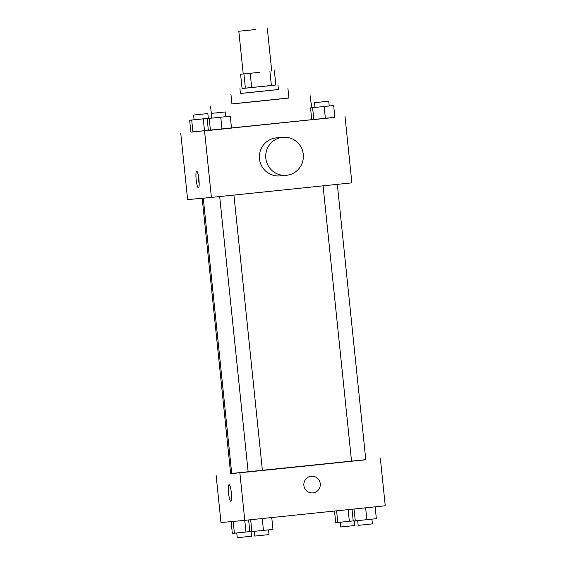 <?xml version="1.0" encoding="UTF-8"?>
<svg xmlns="http://www.w3.org/2000/svg" width="566" height="566" viewBox="0 0 566 566"><rect width="100%" height="100%" fill="white"/><g stroke="black" fill="none" stroke-linecap="round" stroke-linejoin="round"><path stroke-width="0.85" d="M255.443 29.552L238.817 31.243L255.443 29.552M259.858 72.292L240.592 74.245L259.858 72.292M240.592 74.245L242.064 88.494L245.403 88.183L243.932 73.934M250.2 73.297L251.672 87.539L271.383 85.501L269.911 71.252M251.672 87.539L245.403 88.183M274.369 70.778L275.84 85.027L271.383 85.501M242.064 88.487L275.833 84.999M277.948 84.794L278.437 89.548L262.617 91.211L240.444 93.475L239.956 88.721M240.444 93.432L278.437 89.513M230.949 94.451L231.933 103.953L262.815 100.812L288.922 98.059L287.938 88.565M231.926 103.882L288.915 97.996M311.753 119.716L231.501 128.065M207.835 113.568L193.593 115.04L207.835 113.568L208.33 118.315L189.638 120.24L190.869 132.111L208.359 130.329L204.496 130.732L203.265 118.86L208.33 118.301M190.862 132.09L334.881 117.311M225.346 111.941L211.097 113.412L225.346 111.941L225.834 116.688L207.149 118.612L208.373 130.484L231.501 128.107L230.277 116.235L225.834 116.674M328.733 101.222L314.484 102.694L328.733 101.222L329.221 105.969L310.536 107.894L311.76 119.766L334.888 117.395L333.664 105.524L329.221 105.955M180.752 133.137L187.622 199.621L211.408 197.414L204.538 130.923M198.935 179.394A8.356 1.394 84.1 0 1 198.411 187.834A8.356 1.394 84.1 0 1 196.169 179.663A8.356 1.394 84.1 0 1 196.692 171.208A8.356 1.394 84.1 0 1 198.935 179.394M211.408 197.414L351.875 182.853L345.005 116.37M286.318 175.311L279.979 175.906A19.095 18.827 -95.3 0 1 259.454 158.636A19.095 18.827 -95.3 0 1 276.434 137.871L282.781 137.283A19.095 18.827 -95.3 0 1 303.291 154.454A19.095 18.827 -95.3 0 1 286.509 175.297A19.095 18.827 -95.3 0 1 286.318 175.311A19.095 18.827 -95.3 0 1 265.801 158.041A19.095 18.827 -95.3 0 1 282.781 137.283M199.182 183.759A8.356 1.394 84.1 0 1 198.277 175.043M323.073 185.839L351.536 461.248L309.312 465.648L248.149 471.959L219.686 196.551M248.149 471.931L231.727 473.551L203.272 198.171M351.536 461.248L365.785 459.776L337.322 184.36M231.72 473.487L230.645 473.586L202.189 198.27M230.638 473.558L365.77 459.649M239.871 472.851L244.781 520.345L220.995 522.56L216.085 475.065M231.331 492.823A8.356 1.394 84.1 0 1 230.801 501.264A8.356 1.394 84.1 0 1 228.558 493.099A8.356 1.394 84.1 0 1 229.081 484.645A8.356 1.394 84.1 0 1 231.331 492.823M244.781 520.345L385.248 505.785L380.338 458.297M311.293 476.254A8.356 8.235 -95.3 0 1 320.264 483.76A8.356 8.235 -95.3 0 1 312.842 492.887A8.356 8.235 -95.3 0 1 303.864 485.331A8.356 8.235 -95.3 0 1 311.293 476.254A8.356 8.235 -95.3 0 1 320.264 483.76A8.356 8.235 -95.3 0 1 312.842 492.887M230.808 501.264A8.356 1.394 84.1 0 1 228.558 493.099A8.356 1.394 84.1 0 1 229.081 484.645M352.01 509.23L353.226 521.06L366.853 519.68L376.362 518.682L375.138 506.832M355.285 520.869L354.061 509.018M366.853 519.68L365.629 507.815M371.919 519.149L372.407 523.883L366.471 524.512L358.165 525.354L357.67 520.621M334.52 511.041L335.723 522.687L353.212 520.904M337.782 522.496L336.579 510.829M349.349 521.307L348.14 509.633M354.429 520.946L354.903 525.517L340.654 526.988L340.166 522.248M248.623 519.942L249.839 531.771L263.466 530.392L272.975 529.401L271.751 517.55M251.905 531.58L250.674 519.73M263.466 530.392L262.242 518.534M268.532 529.861L269.02 534.601L263.091 535.224L254.778 536.073L254.283 531.34M231.119 521.611L232.336 533.405L249.825 531.615M234.395 533.207L233.178 521.42M245.962 532.026L244.753 520.345M251.042 531.658L251.516 536.228L237.267 537.7L236.779 532.967M310.536 107.894L333.664 105.524M311.76 119.766L313.819 119.575L312.595 107.703M313.819 119.575L325.386 118.386L324.155 106.514M325.386 118.386L334.888 117.395M311.505 107.639L314.958 107.278M314.958 107.264L311.717 107.59M311.222 102.849L311.505 107.625M207.149 118.612L230.277 116.235M208.373 130.484L210.432 130.293L209.208 118.421M210.432 130.293L221.999 129.105L220.768 117.233M221.999 129.105L231.501 128.107M189.638 120.24L203.265 118.86M190.869 132.111L192.928 131.92L191.697 120.049M192.928 131.92L204.496 130.732M238.817 31.243L243.231 73.983M267.308 28.3L271.73 71.04M311.526 107.795L310.288 95.852M211.309 113.384L210.559 106.16M262.398 470.488L233.935 195.079M314.972 107.441L314.484 102.694M211.585 118.16L211.097 113.412M194.081 119.787L193.593 115.04"/></g></svg>
